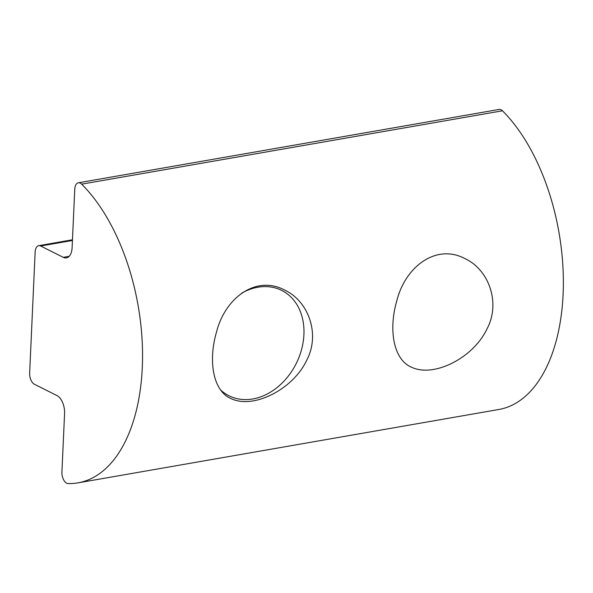 <?xml version="1.0" encoding="UTF-8"?>
<svg xmlns="http://www.w3.org/2000/svg" width="593" height="593" viewBox="0 0 593 593"><rect width="100%" height="100%" fill="white"/><g stroke="black" fill="none" stroke-linecap="round" stroke-linejoin="round"><path stroke-width="0.89" d="M433.735 369.409C425.055 370.944 417.428 370.114 410.86 366.934C393.522 359.106 388.348 329.708 396.821 300.762C405.353 266.435 436.492 243.256 465.157 258.711C488.632 269.622 500.937 302.593 487.046 328.826C476.942 350.307 453.541 365.955 433.735 369.409M253.389 400.853C244.709 402.38 237.081 401.557 230.507 398.377C213.169 390.542 207.995 361.144 216.475 332.199C225.006 297.871 256.139 274.692 284.803 290.147C308.286 301.059 320.591 334.029 306.7 360.262C296.596 381.744 273.195 397.392 253.389 400.853M78.017 482.85L498.832 409.489A163.979 89.654 -99.9 0 0 563.35 285.641A163.979 89.654 -99.9 0 0 502.479 110.795A9.11 4.981 -99.9 0 0 499.143 109.438L78.335 182.8A9.11 4.981 80.1 0 1 81.664 184.156A163.979 89.654 80.1 0 1 142.535 359.002A163.979 89.654 80.1 0 1 78.017 482.85A163.979 89.654 80.1 0 1 68.069 483.562A9.11 4.981 80.1 0 1 61.924 471.969L64.578 413.521A14.573 7.968 -99.9 0 0 56.987 395.575L34.394 384.234A9.11 4.981 80.1 0 1 29.65 373.019L35.143 252.069A9.11 4.981 80.1 0 1 38.715 245.672A9.11 4.981 80.1 0 1 40.672 246.006L63.266 257.347A14.573 7.968 -99.9 0 0 66.394 257.881A14.573 7.968 -99.9 0 0 72.109 247.644L74.762 189.197A9.11 4.981 80.1 0 1 78.335 182.8M241.64 293.187A58.907 45.713 -63.4 0 1 299.131 308.753A58.907 45.713 -63.4 0 1 283.447 381.699A58.907 45.713 -63.4 0 1 220.789 390.15M72.435 240.469L40.672 246.006M69.159 256.317L63.266 257.347M502.479 110.795L81.664 184.156M72.465 239.787L38.715 245.672"/></g></svg>
